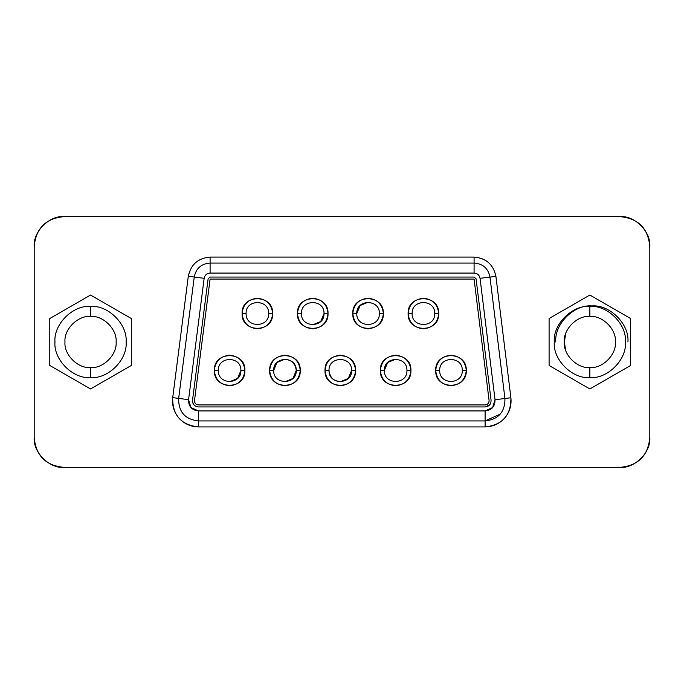 <?xml version="1.0" encoding="UTF-8"?>
<svg xmlns="http://www.w3.org/2000/svg" width="684" height="684" viewBox="0 0 684 684"><rect width="100%" height="100%" fill="white"/><g stroke="black" fill="none" stroke-linecap="round" stroke-linejoin="round"><path stroke-width="1.03" d="M649.8 246.591L649.8 437.409C648.15 455.732 638.155 465.727 619.832 467.377L64.168 467.377C45.845 465.727 35.85 455.732 34.2 437.409L34.2 246.591C35.85 228.268 45.845 218.273 64.168 216.623L619.832 216.623C638.155 218.273 648.15 228.268 649.8 246.591C651.142 231.765 634.658 215.28 619.832 216.623L64.168 216.623C49.342 215.28 32.858 231.765 34.2 246.591L34.2 437.409C32.858 452.235 49.342 468.72 64.168 467.377L619.832 467.377C634.658 468.72 651.142 452.235 649.8 437.409L649.8 246.591M564.385 342L565.659 350.276L564.385 342L565.659 333.724L564.283 342C563.137 329.346 577.202 315.281 589.856 316.427L589.856 306.432C607.452 304.842 627.014 324.404 625.424 342C627.014 359.596 607.452 379.158 589.856 377.568C572.26 379.158 552.706 359.596 554.296 342C552.706 324.404 572.26 304.842 589.856 306.432C572.26 304.842 552.706 324.404 554.296 342C552.706 359.596 572.26 379.158 589.856 377.568L589.856 367.573C577.202 368.719 563.137 354.654 564.283 342C563.137 329.346 577.202 315.281 589.856 316.427C602.51 315.281 616.575 329.346 615.438 342C616.575 354.654 602.51 368.719 589.856 367.573L589.856 377.568C607.452 379.158 627.014 359.596 625.424 342C627.014 324.404 607.452 304.842 589.856 306.432L589.856 316.427C577.202 315.281 563.137 329.346 564.283 342C563.137 354.654 577.202 368.719 589.856 367.573C602.51 368.719 616.575 354.654 615.438 342M485.11 426.919L485.11 420.925L485.11 426.919C502.518 424.986 511.11 415.273 510.888 397.763L495.909 276.37C493.361 264.494 486.085 258.065 474.089 257.081L210.099 257.081C198.155 258.056 190.887 264.452 188.297 276.259L172.71 397.635C172.419 415.205 181.012 424.969 198.48 426.919L485.11 426.919L198.48 426.919L198.48 420.925L198.48 426.919C190.716 426.765 184.218 423.823 178.977 418.104C173.967 412.17 171.881 405.347 172.71 397.635L178.661 398.396L172.71 397.635L188.297 276.259L194.247 277.029L188.297 276.259C190.836 264.494 198.103 258.099 210.099 257.081L210.099 263.075L210.099 257.081L474.089 257.081L474.089 263.075L474.089 257.081C486.136 258.116 493.403 264.537 495.909 276.37L489.958 277.106L495.909 276.37L510.888 397.763L504.937 398.498L510.888 397.763C511.683 405.458 509.58 412.255 504.57 418.146C499.329 423.841 492.848 426.765 485.11 426.919M198.48 420.925C185.039 419.42 178.438 411.913 178.661 398.396L194.247 277.029C195.992 268.359 201.276 263.708 210.099 263.075L474.089 263.075C482.947 263.716 488.239 268.393 489.958 277.106L504.937 398.498C505.108 411.965 498.499 419.437 485.11 420.925L198.48 420.925C185.039 419.42 178.438 411.913 178.661 398.396C178.438 411.913 185.039 419.42 198.48 420.925L485.11 420.925L485.11 410.93L198.48 410.93L198.48 420.925L198.48 410.93C191.759 410.186 188.459 406.433 188.57 399.67L178.661 398.396L188.57 399.67L204.157 278.294L194.247 277.029L178.661 398.396M500.081 414.179L485.11 420.925C498.499 419.437 505.108 411.965 504.937 398.498L489.958 277.106C488.239 268.393 482.947 263.716 474.089 263.075L210.099 263.075C201.276 263.708 195.992 268.359 194.247 277.029L204.157 278.303C204.815 275.071 206.799 273.326 210.099 273.07L210.099 263.075L210.099 273.07L474.089 273.07L474.089 263.075L474.089 273.07C477.389 273.318 479.373 275.071 480.04 278.328L489.958 277.106L480.04 278.328L495.028 399.721L504.937 398.498L495.028 399.721C495.113 406.45 491.805 410.195 485.11 410.93L485.11 420.925M627.921 342C629.536 324.156 609.701 304.32 591.857 305.936C574.013 304.32 554.177 324.156 555.793 342M480.04 278.328C479.356 275.105 477.381 273.352 474.089 273.07L210.099 273.07C206.825 273.344 204.841 275.088 204.157 278.294L188.57 399.67L190.973 407.544L198.48 410.93L485.11 410.93L492.6 407.561L495.028 399.721L480.04 278.328M198.48 406.937C194.512 406.424 192.529 404.176 192.529 400.183L208.116 278.807L210.099 277.063L474.089 277.063L476.073 278.815L491.061 400.208C491.044 404.193 489.06 406.433 485.11 406.937L198.48 406.937L485.11 406.937C489.128 406.493 491.112 404.253 491.061 400.208L476.073 278.815L474.089 277.063L210.099 277.063L208.116 278.807L192.529 400.183C192.46 404.235 194.444 406.484 198.48 406.937M210.099 277.063L208.116 278.807M476.073 278.815L474.089 277.063M485.11 406.937L489.599 404.911M198.48 404.937C195.786 404.637 194.47 403.141 194.512 400.431L210.099 279.063L474.089 279.063L489.077 400.456C489.111 403.15 487.786 404.646 485.11 404.937L198.48 404.937L485.11 404.937C487.743 404.603 489.069 403.107 489.077 400.456L474.089 279.063L210.099 279.063L194.512 400.431C194.512 403.098 195.838 404.603 198.48 404.937M269.667 370.471C270.642 361.255 275.738 356.159 284.954 355.184C294.171 356.159 299.267 361.255 300.242 370.471C299.267 379.688 294.171 384.784 284.954 385.759C275.738 384.784 270.642 379.688 269.667 370.471L273.668 370.471C273.044 355.911 296.865 355.911 296.24 370.471L300.242 370.471C301.08 350.764 268.829 350.764 269.667 370.471C268.829 390.179 301.08 390.179 300.242 370.471L296.24 370.471C296.865 385.032 273.044 385.032 273.668 370.471L269.667 370.471M325.02 370.471C325.986 361.255 331.082 356.159 340.299 355.184C349.515 356.159 354.611 361.255 355.586 370.471C354.611 379.688 349.515 384.784 340.299 385.759C331.082 384.784 325.986 379.688 325.02 370.471L329.013 370.471C328.397 355.911 352.209 355.919 351.593 370.471L355.586 370.471C356.424 350.764 324.182 350.764 325.02 370.471C324.173 390.179 356.424 390.179 355.586 370.471L351.593 370.471C352.209 385.032 328.397 385.032 329.013 370.471L325.02 370.471M380.364 370.471C381.339 361.255 386.426 356.159 395.651 355.184C404.868 356.159 409.964 361.255 410.93 370.471C409.964 379.688 404.868 384.784 395.651 385.759C386.426 384.784 381.339 379.688 380.364 370.471L384.357 370.471C383.741 355.911 407.553 355.919 406.937 370.471L410.93 370.471C411.777 350.764 379.526 350.764 380.364 370.471C379.526 390.179 411.768 390.179 410.93 370.471L406.937 370.471C407.553 385.032 383.741 385.032 384.357 370.471L380.364 370.471M435.708 370.471C436.683 361.255 441.779 356.159 450.995 355.184C460.212 356.159 465.308 361.255 466.283 370.471C465.308 379.688 460.212 384.784 450.995 385.759C441.779 384.784 436.683 379.688 435.708 370.471L439.701 370.471C439.085 355.911 462.906 355.919 462.281 370.471L466.274 370.471C467.121 350.764 434.87 350.764 435.708 370.471C434.87 390.179 467.121 390.179 466.283 370.471L462.281 370.471C462.897 385.032 439.085 385.032 439.701 370.471L435.708 370.471M408.134 313.529C409.109 304.312 414.205 299.216 423.422 298.241C432.639 299.216 437.734 304.312 438.709 313.529C437.734 322.745 432.639 327.841 423.422 328.816C414.205 327.841 409.109 322.745 408.134 313.529L412.136 313.529C411.512 298.968 435.332 298.968 434.708 313.529L438.709 313.529C439.547 293.821 407.296 293.821 408.134 313.529C407.296 333.236 439.547 333.236 438.709 313.529L434.708 313.529C435.332 328.089 411.512 328.081 412.136 313.529L408.134 313.529M352.79 313.529C353.765 304.312 358.861 299.216 368.077 298.241C377.294 299.216 382.39 304.312 383.356 313.529C382.39 322.745 377.294 327.841 368.077 328.816C358.861 327.841 353.765 322.745 352.79 313.529L356.783 313.529C356.167 298.968 379.988 298.968 379.363 313.529L383.356 313.529C384.203 293.821 351.952 293.821 352.79 313.529C351.952 333.236 384.203 333.236 383.356 313.529L379.363 313.529C379.979 328.089 356.167 328.081 356.783 313.529L352.79 313.529M297.446 313.529C298.412 304.312 303.508 299.216 312.725 298.241C321.95 299.216 327.037 304.312 328.012 313.529C327.037 322.745 321.95 327.841 312.725 328.816C303.508 327.841 298.412 322.745 297.446 313.529L301.439 313.529C300.823 298.968 324.635 298.968 324.019 313.529L328.012 313.529C328.85 293.821 296.608 293.821 297.446 313.529C296.608 333.236 328.85 333.236 328.012 313.529L324.019 313.529C324.635 328.089 300.823 328.081 301.439 313.529L297.446 313.529M242.093 313.529C243.068 304.312 248.164 299.216 257.381 298.241C266.598 299.216 271.693 304.312 272.668 313.529C271.693 322.745 266.598 327.841 257.381 328.816C248.164 327.841 243.068 322.745 242.093 313.529L246.095 313.529C245.479 298.968 269.291 298.968 268.675 313.529L272.668 313.529C273.506 293.821 241.255 293.821 242.102 313.529C241.255 333.236 273.506 333.236 272.668 313.529L268.675 313.529C269.291 328.089 245.471 328.081 246.095 313.529L242.102 313.529M214.323 370.471C215.298 361.255 220.393 356.159 229.61 355.184C238.827 356.159 243.923 361.255 244.898 370.471C243.923 379.688 238.827 384.784 229.61 385.759C220.393 384.784 215.298 379.688 214.323 370.471L218.324 370.471C217.7 355.911 241.52 355.919 240.896 370.471L244.898 370.471C245.736 350.764 213.485 350.764 214.323 370.471C213.485 390.179 245.736 390.179 244.898 370.471L240.896 370.471C241.52 385.032 217.7 385.032 218.324 370.471L214.323 370.471M273.668 370.471L276.977 362.486L284.954 359.185C291.76 359.904 295.531 363.666 296.24 370.471C296.865 355.919 273.044 355.911 273.668 370.471C273.044 385.032 296.865 385.032 296.24 370.471L292.94 378.457L284.954 381.757M351.593 370.471C352.209 355.911 328.397 355.919 329.013 370.471C328.397 385.032 352.209 385.032 351.593 370.471L348.284 378.457L340.299 381.757C333.493 381.039 329.731 377.277 329.013 370.471M406.937 370.471C407.553 385.032 383.741 385.032 384.357 370.471C383.741 385.032 407.553 385.032 406.937 370.471C407.553 355.911 383.741 355.911 384.357 370.471L387.666 362.486L395.651 359.185M462.281 370.471C462.906 355.911 439.085 355.919 439.701 370.471C439.085 385.032 462.906 385.032 462.281 370.471M434.708 313.529C435.332 298.968 411.512 298.968 412.136 313.529C411.512 328.089 435.332 328.081 434.708 313.529M379.363 313.529C379.979 328.089 356.167 328.081 356.783 313.529C356.167 328.089 379.988 328.089 379.363 313.529C379.988 298.968 356.167 298.968 356.783 313.529L360.092 305.543L368.077 302.243M301.439 313.529C300.823 298.968 324.635 298.968 324.019 313.529C324.635 298.968 300.823 298.968 301.439 313.529C300.823 328.089 324.635 328.089 324.019 313.529L320.711 321.514L312.725 324.814M268.675 313.529C269.291 298.968 245.471 298.968 246.095 313.529C245.471 328.089 269.291 328.081 268.675 313.529M218.324 370.471C217.7 355.911 241.52 355.919 240.896 370.471C241.52 355.919 217.7 355.911 218.324 370.471C217.7 385.032 241.52 385.032 240.896 370.471L237.587 378.457L229.61 381.757M630.622 318.522L630.622 365.478L589.856 388.957L549.098 365.478L549.098 318.522L589.856 295.043L630.622 318.522L589.856 295.043L549.098 318.522L549.098 365.478L589.856 388.957L630.622 365.478L630.622 318.522M131.302 365.478L90.544 388.957L49.787 365.478L49.787 318.522L90.544 295.043L131.302 318.522L131.302 365.478L131.302 318.522L90.544 295.043L49.787 318.522L49.787 365.478L90.544 388.957L131.302 365.478M90.544 377.568C72.949 379.158 53.386 359.596 54.976 342C53.386 324.404 72.949 304.842 90.544 306.432C108.14 304.842 127.703 324.404 126.112 342C127.703 359.596 108.14 379.158 90.544 377.568L90.544 367.573C77.89 368.719 63.826 354.654 64.971 342C63.826 329.346 77.89 315.281 90.544 316.427L90.544 306.432C72.949 304.842 53.386 324.404 54.976 342C53.386 359.596 72.949 379.158 90.544 377.568C108.14 379.158 127.703 359.596 126.112 342C127.703 324.404 108.14 304.842 90.544 306.432L90.544 316.427C103.198 315.281 117.263 329.346 116.118 342C117.263 354.654 103.198 368.719 90.544 367.573L90.544 377.568M90.544 316.427C77.89 315.281 63.826 329.346 64.971 342C63.826 354.654 77.89 368.719 90.544 367.573C103.198 368.719 117.263 354.654 116.118 342C117.263 329.346 103.198 315.281 90.544 316.427C77.89 315.281 63.826 329.346 64.971 342M90.544 367.573C103.198 368.719 117.263 354.654 116.118 342M589.856 367.573C602.51 368.719 616.575 354.654 615.438 342C616.575 329.346 602.51 315.281 589.856 316.427"/></g></svg>
